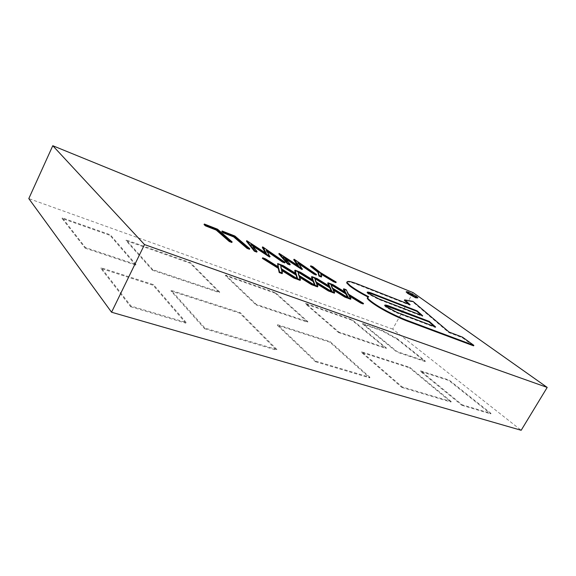 <?xml version="1.0" encoding="UTF-8"?>
<svg xmlns="http://www.w3.org/2000/svg" width="576" height="576" viewBox="0 0 576 576"><rect width="100%" height="100%" fill="white"/><g stroke="black" fill="none" stroke-linecap="round" stroke-linejoin="round"><path stroke-width="0.43" stroke-dasharray="2.88 2.16" d="M406.246 291.917L408.132 292.428L416.218 296.856L417.643 298.152M204.062 224.604L217.267 229.788L231.818 242.489M221.839 231.574L234.626 236.592L249.48 249.3M262.325 247.45L284.746 262.894M267.098 251.374L266.076 250.668L269.856 257.155M252.504 245.815L250.949 244.8L256.781 252.108M246.463 241.229L266.105 254.059L265.414 252.85M293.76 259.776L316.202 275.018M298.879 263.837L297.648 262.994L302.227 269.633M285.221 258.638L283.442 257.479L289.958 264.902M278.842 253.93L298.368 266.544L297.475 265.241M310.478 266.328L312.538 267.134L320.033 273.06L335.923 282.622M321.019 274.162L320.515 273.852L321.365 277.013M277.38 264.11L280.166 265.176L281.146 269.41L296.59 279.05M281.858 270.554L281.333 270.23L282.125 273.636M262.375 258.386L265.255 259.488L278.114 267.516L277.92 266.616M294.732 270.734L297.425 271.764L298.786 276.077L314.114 285.602M299.664 277.294L299.052 276.912L300.146 280.382M280.67 265.471L283.01 266.263L295.783 274.205L295.495 273.262M311.501 277.135L314.107 278.129L315.835 282.514L331.042 291.938M316.865 283.795L316.166 283.363L317.556 286.891M298.008 272.11L300.175 272.808L312.847 280.663L312.473 279.684M327.73 283.327L330.25 284.285L332.309 288.742L347.393 298.051M333.49 290.088L332.705 289.606L334.361 293.177M314.777 278.532L316.764 279.144L329.35 286.913L328.882 285.89M343.433 289.318L345.874 290.246L348.242 294.761L363.211 303.97M349.574 296.172L348.703 295.632L350.611 299.254M331.006 284.738L332.82 285.271L345.305 292.954L344.758 291.888M367.207 298.13L368.424 297.252L367.862 296.957M346.874 282.096C348.286 281.52 351.907 282.391 357.761 284.71L409.867 305.15L408.715 304.135M404.381 300.319L412.754 301.853L448.87 332.59L462.204 337.63L473.58 345.838M397.49 338.89L382.306 330.437L362.779 323.546L397.13 351.626L425.369 361.102L397.49 338.89L397.26 339.307L382.068 330.862L382.306 330.437M413.078 292.615L392.674 329.083L521.172 430.279M392.674 329.083L28.8 198.598M369.929 377.294L330.185 341.676L277.625 324.713L315.778 361.145L369.929 377.294L369.619 377.849L329.904 342.194L330.185 341.676M490.997 413.41L449.158 380.066L420.667 370.872L462.19 404.82L490.997 413.41L490.716 413.885L448.898 380.513L449.158 380.066M225.713 275.148L256.334 304.394L307.886 321.689L275.63 292.774L225.713 275.148L225.454 275.645L256.061 304.92L256.334 304.394M276.948 349.56L240.178 312.631L171.302 290.405L204.977 328.097L276.948 349.56L276.624 350.172L239.882 313.2L240.178 312.631M451.202 401.544L409.831 367.373L361.663 351.835L402.156 386.914L451.202 401.544L450.914 402.041L409.565 367.848L409.831 367.373M219.744 292.111L190.462 262.699L126.302 240.048L152.734 269.633L219.744 292.111L219.47 292.666L190.202 263.218L190.462 262.699M386.402 348.026L352.253 319.831L305.762 303.415L338.854 332.078L386.402 348.026L386.15 348.487L352.015 320.263L352.253 319.831M186.178 322.488L153.425 284.638L101.218 267.797L131.004 306.036L186.178 322.488L185.839 323.158L153.115 285.257L153.425 284.638M135.979 264.478L110.282 234.792L62.338 217.872L85.45 247.543L135.979 264.478L135.684 265.075L110.016 235.346L110.282 234.792M315.778 361.145L315.461 361.728L277.33 325.26L329.904 342.194M277.33 325.26L277.625 324.713M315.461 361.728L369.619 377.849M462.19 404.82L461.902 405.31L420.401 371.34L448.898 380.513M420.401 371.34L420.667 370.872M461.902 405.31L490.716 413.885M397.26 339.307L425.117 361.541L425.369 361.102M425.117 361.541L396.871 352.08L397.13 351.626M382.068 330.862L362.542 323.971L362.779 323.546M362.542 323.971L396.871 352.08M275.63 292.774L275.378 293.249L307.613 322.186L256.061 304.92M307.613 322.186L307.886 321.689M275.378 293.249L225.454 275.645M204.977 328.097L204.638 328.752L170.993 291.017L239.882 313.2M170.993 291.017L171.302 290.405M204.638 328.752L276.624 350.172M402.156 386.914L401.854 387.439L361.382 352.332L409.565 367.848M361.382 352.332L361.663 351.835M401.854 387.439L450.914 402.041M152.734 269.633L152.446 270.216L126.036 240.595L190.202 263.218M126.036 240.595L126.302 240.048M152.446 270.216L219.47 292.666M338.854 332.078L338.587 332.561L305.518 303.869L352.015 320.263M305.518 303.869L305.762 303.415M338.587 332.561L386.15 348.487M131.004 306.036L130.658 306.734L100.908 268.445L153.115 285.257M100.908 268.445L101.218 267.797M130.658 306.734L185.839 323.158M85.45 247.543L85.154 248.17L62.064 218.455L110.016 235.346M62.064 218.455L62.338 217.872M85.154 248.17L135.684 265.075M368.323 296.827L368.035 297.346M368.705 296.734L368.424 297.252M462.485 337.154L462.204 337.63M449.143 332.107L448.87 332.59M413.006 301.406L412.754 301.853M410.126 304.682L409.867 305.15M358.027 284.22L357.761 284.71M396.907 312.322L396.619 312.84L435.362 327.485L434.174 326.434M435.643 326.995L435.362 327.485M384.926 305.438L384.494 305.662L386.201 307.382L396.619 312.84M386.489 306.871L386.201 307.382M367.351 292.428L366.941 292.687L368.388 294.07L378.828 299.491L422.41 316.282L421.272 315.259M368.662 293.566L368.388 294.07M422.676 315.806L422.41 316.282M348.545 294.214L348.242 294.761M346.162 289.714L345.874 290.246M345.6 292.406L345.305 292.954M333.115 284.731L332.82 285.271M330.574 283.817L330.307 284.314M348.998 295.092L348.703 295.632M332.611 288.187L332.309 288.742M330.538 283.745L330.25 284.285M329.645 286.358L329.35 286.913M317.059 278.59L316.764 279.144M314.431 277.661L314.172 278.15M333.007 289.044L332.705 289.606M316.138 281.952L315.835 282.514M314.402 277.574L314.107 278.129M313.15 280.102L312.847 280.663M300.47 272.246L300.175 272.808M297.749 271.289L297.49 271.786M316.469 282.802L316.166 283.363M299.095 275.501L298.786 276.077M297.72 271.202L297.425 271.764M296.086 273.629L295.783 274.205M283.313 265.687L283.01 266.263M280.49 264.708L280.231 265.205M299.354 276.336L299.052 276.912M281.455 268.819L281.146 269.41M280.469 264.6L280.166 265.176M278.424 266.933L278.114 267.516M265.558 258.905L265.255 259.488M281.642 269.64L281.333 270.23M320.314 272.534L320.033 273.06M312.811 266.623L312.538 267.134M320.796 273.326L320.515 273.852M294.343 259.366L294.07 259.898M298.649 266.004L298.368 266.544M279.439 253.512L279.158 254.052M283.723 256.939L283.442 257.479M297.929 262.462L297.648 262.994M262.93 247.032L262.649 247.579M266.393 253.498L266.105 254.059M247.075 240.804L246.794 241.358M251.237 244.238L250.949 244.8M266.357 250.121L266.076 250.668M234.914 236.03L234.626 236.592M217.555 229.212L217.267 229.788M416.455 296.438L416.218 296.856M408.37 292.01L408.132 292.428M379.102 298.987L378.828 299.491M384.494 305.662L384.775 305.143M366.941 292.687L367.214 292.19"/><path stroke-width="0.86" d="M417.787 297.893L415.692 297.814L407.549 293.35L406.246 291.917M231.818 242.489L229.298 241.517L216.238 230.083L205.488 225.871L204.062 224.604L204.35 224.028L217.555 229.212L232.121 241.898L231.818 242.489M249.48 249.3L247.046 248.357L233.705 236.916L223.294 232.841L221.839 231.574L222.12 231.005L234.914 236.03L249.782 248.717L249.48 249.3M285.034 262.332L282.679 261.425L266.357 250.121L269.813 256.457L251.237 244.238L257.076 251.539L254.621 250.589L246.744 240.674L266.393 253.498L262.93 247.032L285.034 262.332L284.746 262.894L282.391 261.986L267.098 251.374M270.151 256.586L269.518 257.018L252.504 245.815M257.076 251.539L256.781 252.108L254.326 251.165L246.463 241.229L246.744 240.674M265.414 252.85L262.325 247.45L262.606 246.902M316.49 274.486L314.28 273.629L297.929 262.462L302.198 268.963L283.723 256.939L290.254 264.348L287.95 263.462L279.122 253.39L298.649 266.004L294.343 259.366L316.49 274.486L316.202 275.018L313.992 274.169L298.879 263.837M302.515 269.086L301.91 269.51L285.221 258.638M290.254 264.348L289.958 264.902L287.654 264.017L278.842 253.93L279.122 253.39M297.475 265.241L293.76 259.776L294.041 259.25M336.204 282.096L333.857 281.189L320.796 273.326L321.653 276.473L319.226 275.537L318.24 271.728L310.752 265.81L312.811 266.623L320.314 272.534L336.204 282.096L335.923 282.622L333.569 281.714L321.019 274.162M321.653 276.473L321.365 277.013L318.938 276.077L317.959 272.254L310.478 266.328L310.752 265.81M296.899 278.46L294.07 277.394L281.642 269.64L282.434 273.038L279.526 271.944L278.597 267.739L262.678 257.803L265.558 258.905L278.424 266.933L277.682 263.542L280.469 264.6L281.455 268.819L296.899 278.46L296.59 279.05L293.753 277.992L281.858 270.554M282.434 273.038L282.125 273.636L279.209 272.549L278.287 268.33L262.375 258.386L262.678 257.803M277.92 266.616L277.682 263.542M314.424 285.026L311.688 284.004L299.354 276.336L300.463 279.792L297.648 278.741L296.338 274.457L280.534 264.629L283.313 265.687L296.086 273.629L295.027 270.173L297.72 271.202L299.095 275.501L314.424 285.026L314.114 285.602L311.378 284.58L299.664 277.294M300.463 279.792L300.146 280.382L297.338 279.331L296.028 275.033L280.67 265.471M295.495 273.262L294.732 270.734L295.027 270.173M331.344 291.37L328.702 290.376L316.469 282.802L317.858 286.315L315.144 285.3L313.466 280.944L297.785 271.224L300.47 272.246L313.15 280.102L311.796 276.581L314.402 277.574L316.138 281.952L331.344 291.37L331.042 291.938L328.399 290.945L316.865 283.795M317.858 286.315L317.556 286.891L314.834 285.876L313.164 281.506L298.008 272.11M312.473 279.684L311.501 277.135L311.796 276.581M347.702 297.497L345.146 296.539L333.007 289.044L334.67 292.615L332.042 291.629L330.034 287.208L314.467 277.603L317.059 278.59L329.645 286.358L328.018 282.78L330.538 283.745L332.611 288.187L347.702 297.497L347.393 298.051L344.844 297.101L333.49 290.088M334.67 292.615L334.361 293.177L331.74 292.198L329.731 287.762L314.777 278.532M328.882 285.89L327.73 283.327L328.018 282.78M363.514 303.422L361.044 302.501L348.998 295.092L350.914 298.699L348.379 297.749L346.046 293.27L330.602 283.766L333.115 284.731L345.6 292.406L343.721 288.785L346.162 289.714L348.545 294.214L363.514 303.422L363.211 303.97L360.742 303.048L349.574 296.172M350.914 298.699L350.611 299.254L348.077 298.31L347.674 297.54M347.63 297.454L345.751 293.818L331.006 284.738M344.758 291.888L343.433 289.318L343.721 288.785M473.861 345.355L473.58 345.838L409.45 321.898C399.888 318.521 381.614 309.996 371.311 302.191C368.914 300.362 367.546 299.009 367.207 298.13L368.705 296.734C361.044 292.831 354.83 289.094 350.064 285.509L346.961 282.427C346.874 280.663 350.561 281.261 358.027 284.22L410.126 304.682L404.64 299.858L413.006 301.406L449.143 332.107L462.485 337.154L473.861 345.355L409.745 321.372C400.183 317.995 381.91 309.463 371.599 301.666C369.202 299.837 367.826 298.49 367.495 297.612M367.862 296.957C360.41 293.141 354.384 289.49 349.783 286.02L346.687 282.931L346.874 282.096M408.715 304.135L404.381 300.319L404.64 299.858M144.504 244.57L52.783 145.721L413.078 292.615L547.2 387.418L144.504 244.57L111.557 312.221L521.172 430.279L547.2 387.418M52.783 145.721L28.8 198.598L111.557 312.221M435.643 326.995L429.307 321.437L390.6 306.641C387.382 305.316 385.445 304.819 384.775 305.143L386.489 306.871L396.907 312.322L435.643 326.995M373.572 293.918C370.008 292.414 367.891 291.838 367.214 292.19L368.662 293.566L379.102 298.987L422.676 315.806L417.139 310.867L373.572 293.918L373.298 294.408L367.351 292.428M371.599 301.666L371.311 302.191M409.745 321.372L409.45 321.898M350.064 285.509L349.783 286.02M434.174 326.434L429.034 321.919L384.926 305.438M429.307 321.437L429.034 321.919M390.6 306.641L390.319 307.145M417.139 310.867L416.88 311.335L373.298 294.408M421.272 315.259L416.88 311.335M346.046 293.27L345.751 293.818M348.379 297.749L348.077 298.31M361.044 302.501L360.742 303.048M330.034 287.208L329.731 287.762M332.042 291.629L331.74 292.198M345.146 296.539L344.844 297.101M313.466 280.944L313.164 281.506M315.144 285.3L314.834 285.876M328.702 290.376L328.399 290.945M296.338 274.457L296.028 275.033M297.648 278.741L297.338 279.331M311.688 284.004L311.378 284.58M278.597 267.739L278.287 268.33M279.526 271.944L279.209 272.549M294.07 277.394L293.753 277.992M318.24 271.728L317.959 272.254M319.226 275.537L318.938 276.077M333.857 281.189L333.569 281.714M287.95 263.462L287.654 264.017M302.198 268.963L301.91 269.51M314.28 273.629L313.992 274.169M254.621 250.589L254.326 251.165M269.813 256.457L269.518 257.018M282.679 261.425L282.391 261.986M249.782 248.717L247.342 247.781L233.993 236.354L223.582 232.272L223.294 232.841M223.582 232.272L222.12 231.005M233.993 236.354L233.705 236.916M247.342 247.781L247.046 248.357M232.121 241.898L229.601 240.926L216.533 229.507L205.776 225.288L205.488 225.871M205.776 225.288L204.35 224.028M216.533 229.507L216.238 230.083M229.601 240.926L229.298 241.517M415.93 297.389L407.786 292.925L406.39 291.658L408.37 292.01L416.455 296.438L417.881 297.727L415.93 297.389L415.692 297.814M407.786 292.925L407.549 293.35M346.687 282.931L346.961 282.427M406.152 292.082L406.39 291.658"/></g></svg>
